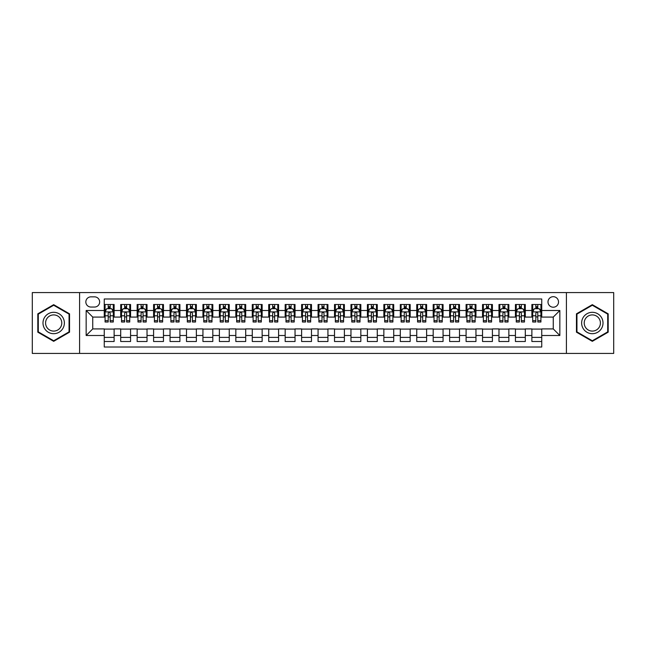 <?xml version="1.0" encoding="UTF-8"?>
<svg xmlns="http://www.w3.org/2000/svg" width="646" height="646" viewBox="0 0 646 646"><rect width="100%" height="100%" fill="white"/><g stroke="black" fill="none" stroke-linecap="round" stroke-linejoin="round"><path stroke-width="0.97" d="M553.259 296.684A5.265 5.265 0 0 0 547.994 301.948A5.265 5.265 0 0 0 553.259 307.213A5.265 5.265 0 0 0 558.524 301.948A5.265 5.265 0 0 0 553.259 296.684M566.413 353.427L613.7 353.427L613.7 292.573L566.413 292.573L566.413 353.427L79.587 353.427L79.587 292.573L32.3 292.573L32.3 353.427L79.587 353.427M541.744 304.5L531.876 304.5L531.876 310.5L525.295 310.5L525.295 317.081L531.876 317.081L531.876 310.5M525.295 310.5L525.295 304.5L515.427 304.5L515.427 310.5L508.854 310.5L508.854 317.081L515.427 317.081L515.427 310.5M508.854 310.5L508.854 304.5L498.978 304.5L498.978 310.5L492.405 310.5L492.405 317.081L498.978 317.081L498.978 310.5M492.405 310.5L492.405 304.5L482.538 304.5L482.538 310.5L475.957 310.5L475.957 317.081L482.538 317.081L482.538 310.5M475.957 310.5L475.957 304.5L466.089 304.5L466.089 310.5L459.508 310.5L459.508 317.081L466.089 317.081L466.089 310.5M459.508 310.5L459.508 304.5L449.64 304.5L449.64 310.5L443.059 310.5L443.059 317.081L449.64 317.081L449.64 310.5M443.059 310.5L443.059 304.5L433.191 304.5L433.191 310.5L426.618 310.5L426.618 317.081L433.191 317.081L433.191 310.5M426.618 310.5L426.618 304.5L416.751 304.5L416.751 310.5L410.17 310.5L410.17 317.081L416.751 317.081L416.751 310.5M410.17 310.5L410.17 304.5L400.302 304.5L400.302 310.5L393.721 310.5L393.721 317.081L400.302 317.081L400.302 310.5M393.721 310.5L393.721 304.5L383.853 304.5L383.853 310.5L377.272 310.5L377.272 317.081L383.853 317.081L383.853 310.5M377.272 310.5L377.272 304.5L367.404 304.5L367.404 310.5L360.831 310.5L360.831 317.081L367.404 317.081L367.404 310.5M360.831 310.5L360.831 304.5L350.964 304.5L350.964 310.5L344.383 310.5L344.383 317.081L350.964 317.081L350.964 310.5M344.383 310.5L344.383 304.5L334.515 304.5L334.515 310.5L327.934 310.5L327.934 317.081L334.515 317.081L334.515 310.5M327.934 310.5L327.934 304.5L318.066 304.5L318.066 310.5L311.485 310.5L311.485 317.081L318.066 317.081L318.066 310.5M311.485 310.5L311.485 304.5L301.617 304.5L301.617 310.5L295.036 310.5L295.036 317.081L301.617 317.081L301.617 310.5M295.036 310.5L295.036 304.5L285.169 304.5L285.169 310.5L278.596 310.5L278.596 317.081L285.169 317.081L285.169 310.5M278.596 310.5L278.596 304.5L268.728 304.5L268.728 310.5L262.147 310.5L262.147 317.081L268.728 317.081L268.728 310.5M262.147 310.5L262.147 304.5L252.279 304.5L252.279 310.5L245.698 310.5L245.698 317.081L252.279 317.081L252.279 310.5M245.698 310.5L245.698 304.5L235.83 304.5L235.83 310.5L229.249 310.5L229.249 317.081L235.83 317.081L235.83 310.5M229.249 310.5L229.249 304.5L219.382 304.5L219.382 310.5L212.809 310.5L212.809 317.081L219.382 317.081L219.382 310.5M212.809 310.5L212.809 304.5L202.941 304.5L202.941 310.5L196.36 310.5L196.36 317.081L202.941 317.081L202.941 310.5M196.36 310.5L196.36 304.5L186.492 304.5L186.492 310.5L179.911 310.5L179.911 317.081L186.492 317.081L186.492 310.5M179.911 310.5L179.911 304.5L170.043 304.5L170.043 310.5L163.462 310.5L163.462 317.081L170.043 317.081L170.043 310.5M163.462 310.5L163.462 304.5L153.595 304.5L153.595 310.5L147.022 310.5L147.022 317.081L153.595 317.081L153.595 310.5M147.022 310.5L147.022 304.5L137.146 304.5L137.146 310.5L130.573 310.5L130.573 317.081L137.146 317.081L137.146 310.5M130.573 310.5L130.573 304.5L120.705 304.5L120.705 317.081L114.124 317.081L114.124 304.5L104.256 304.5M104.256 341.5L114.124 341.5L114.124 328.919L120.705 328.919L120.705 341.5L130.573 341.5L130.573 328.919L137.146 328.919L137.146 335.5L130.573 335.5M137.146 335.5L137.146 341.5L147.022 341.5L147.022 328.919L153.595 328.919L153.595 335.5L147.022 335.5M153.595 335.5L153.595 341.5L163.462 341.5L163.462 328.919L170.043 328.919L170.043 335.5L163.462 335.5M170.043 335.5L170.043 341.5L179.911 341.5L179.911 328.919L186.492 328.919L186.492 335.5L179.911 335.5M186.492 335.5L186.492 341.5L196.36 341.5L196.36 328.919L202.941 328.919L202.941 335.5L196.36 335.5M202.941 335.5L202.941 341.5L212.809 341.5L212.809 328.919L219.382 328.919L219.382 335.5L212.809 335.5M219.382 335.5L219.382 341.5L229.249 341.5L229.249 328.919L235.83 328.919L235.83 335.5L229.249 335.5M235.83 335.5L235.83 341.5L245.698 341.5L245.698 328.919L252.279 328.919L252.279 335.5L245.698 335.5M252.279 335.5L252.279 341.5L262.147 341.5L262.147 328.919L268.728 328.919L268.728 335.5L262.147 335.5M268.728 335.5L268.728 341.5L278.596 341.5L278.596 328.919L285.169 328.919L285.169 335.5L278.596 335.5M285.169 335.5L285.169 341.5L295.036 341.5L295.036 328.919L301.617 328.919L301.617 335.5L295.036 335.5M301.617 335.5L301.617 341.5L311.485 341.5L311.485 328.919L318.066 328.919L318.066 335.5L311.485 335.5M318.066 335.5L318.066 341.5L327.934 341.5L327.934 328.919L334.515 328.919L334.515 335.5L327.934 335.5M334.515 335.5L334.515 341.5L344.383 341.5L344.383 328.919L350.964 328.919L350.964 335.5L344.383 335.5M350.964 335.5L350.964 341.5L360.831 341.5L360.831 328.919L367.404 328.919L367.404 335.5L360.831 335.5M367.404 335.5L367.404 341.5L377.272 341.5L377.272 328.919L383.853 328.919L383.853 335.5L377.272 335.5M383.853 335.5L383.853 341.5L393.721 341.5L393.721 328.919L400.302 328.919L400.302 335.5L393.721 335.5M400.302 335.5L400.302 341.5L410.17 341.5L410.17 328.919L416.751 328.919L416.751 335.5L410.17 335.5M416.751 335.5L416.751 341.5L426.618 341.5L426.618 328.919L433.191 328.919L433.191 335.5L426.618 335.5M433.191 335.5L433.191 341.5L443.059 341.5L443.059 328.919L449.64 328.919L449.64 335.5L443.059 335.5M449.64 335.5L449.64 341.5L459.508 341.5L459.508 328.919L466.089 328.919L466.089 335.5L459.508 335.5M466.089 335.5L466.089 341.5L475.957 341.5L475.957 328.919L482.538 328.919L482.538 335.5L475.957 335.5M482.538 335.5L482.538 341.5L492.405 341.5L492.405 328.919L498.978 328.919L498.978 335.5L492.405 335.5M498.978 335.5L498.978 341.5L508.854 341.5L508.854 328.919L515.427 328.919L515.427 335.5L508.854 335.5M515.427 335.5L515.427 341.5L525.295 341.5L525.295 328.919L531.876 328.919L531.876 335.5L525.295 335.5M90.933 307.044L94.55 307.044A5.095 5.095 0 0 0 99.654 301.948A5.095 5.095 0 0 0 94.55 296.853L90.933 296.853A5.095 5.095 0 0 0 85.837 301.948A5.095 5.095 0 0 0 90.933 307.044M566.413 292.573L79.587 292.573M541.744 310.5L541.744 298.985L104.256 298.985L104.256 317.081L92.741 317.081L92.741 328.919L104.256 328.919L104.256 347.015L541.744 347.015L541.744 328.919L553.259 328.919L553.259 317.081L541.744 317.081L541.744 310.5L559.84 310.5L559.84 335.5L541.744 335.5M104.256 335.5L86.16 335.5L86.16 310.5L104.256 310.5M531.876 335.5L531.876 341.5L541.744 341.5M104.256 308.61L105.08 308.61M108.205 308.61L110.175 308.61M113.3 308.61L114.124 308.61M104.256 316.911L105.08 316.911M108.205 316.911L110.175 316.911M113.3 316.911L114.124 316.911M104.256 329.089L114.124 329.089M104.256 337.39L114.124 337.39M120.705 316.911L121.529 316.911M124.646 316.911L126.624 316.911M129.749 316.911L130.573 316.911M120.705 308.61L121.529 308.61M124.646 308.61L126.624 308.61M129.749 308.61L130.573 308.61M120.705 329.089L130.573 329.089M120.705 337.39L130.573 337.39M137.146 329.089L147.022 329.089M137.146 337.39L147.022 337.39M137.146 308.61L137.969 308.61M141.094 308.61L143.073 308.61M146.198 308.61L147.022 308.61M137.146 316.911L137.969 316.911M141.094 316.911L143.073 316.911M146.198 316.911L147.022 316.911M153.595 329.089L163.462 329.089M153.595 337.39L163.462 337.39M153.595 308.61L154.418 308.61M157.543 308.61L159.514 308.61M162.639 308.61L163.462 308.61M153.595 316.911L154.418 316.911M157.543 316.911L159.514 316.911M162.639 316.911L163.462 316.911M170.043 329.089L179.911 329.089M170.043 337.39L179.911 337.39M170.043 308.61L170.867 308.61M173.992 308.61L175.962 308.61M179.087 308.61L179.911 308.61M170.043 316.911L170.867 316.911M173.992 316.911L175.962 316.911M179.087 316.911L179.911 316.911M186.492 329.089L196.36 329.089M186.492 337.39L196.36 337.39M186.492 308.61L187.316 308.61M190.441 308.61L192.411 308.61M195.536 308.61L196.36 308.61M186.492 316.911L187.316 316.911M190.441 316.911L192.411 316.911M195.536 316.911L196.36 316.911M202.941 329.089L212.809 329.089M202.941 337.39L212.809 337.39M202.941 308.61L203.756 308.61M206.881 308.61L208.86 308.61M211.985 308.61L212.809 308.61M202.941 316.911L203.756 316.911M206.881 316.911L208.86 316.911M211.985 316.911L212.809 316.911M219.382 329.089L229.249 329.089M219.382 337.39L229.249 337.39M219.382 308.61L220.205 308.61M223.33 308.61L225.309 308.61M228.434 308.61L229.249 308.61M219.382 316.911L220.205 316.911M223.33 316.911L225.309 316.911M228.434 316.911L229.249 316.911M235.83 329.089L245.698 329.089M235.83 337.39L245.698 337.39M235.83 308.61L236.654 308.61M239.779 308.61L241.749 308.61M244.874 308.61L245.698 308.61M235.83 316.911L236.654 316.911M239.779 316.911L241.749 316.911M244.874 316.911L245.698 316.911M252.279 329.089L262.147 329.089M252.279 337.39L262.147 337.39M252.279 308.61L253.103 308.61M256.228 308.61L258.198 308.61M261.323 308.61L262.147 308.61M252.279 316.911L253.103 316.911M256.228 316.911L258.198 316.911M261.323 316.911L262.147 316.911M268.728 329.089L278.596 329.089M268.728 337.39L278.596 337.39M268.728 308.61L269.543 308.61M272.669 308.61L274.647 308.61M277.772 308.61L278.596 308.61M268.728 316.911L269.543 316.911M272.669 316.911L274.647 316.911M277.772 316.911L278.596 316.911M285.169 329.089L295.036 329.089M285.169 337.39L295.036 337.39M285.169 308.61L285.992 308.61M289.117 308.61L291.096 308.61M294.221 308.61L295.036 308.61M285.169 316.911L285.992 316.911M289.117 316.911L291.096 316.911M294.221 316.911L295.036 316.911M301.617 329.089L311.485 329.089M301.617 337.39L311.485 337.39M301.617 308.61L302.441 308.61M305.566 308.61L307.536 308.61M310.661 308.61L311.485 308.61M301.617 316.911L302.441 316.911M305.566 316.911L307.536 316.911M310.661 316.911L311.485 316.911M318.066 329.089L327.934 329.089M318.066 337.39L327.934 337.39M318.066 308.61L318.89 308.61M322.015 308.61L323.985 308.61M327.11 308.61L327.934 308.61M318.066 316.911L318.89 316.911M322.015 316.911L323.985 316.911M327.11 316.911L327.934 316.911M334.515 329.089L344.383 329.089M334.515 337.39L344.383 337.39M334.515 308.61L335.339 308.61M338.464 308.61L340.434 308.61M343.559 308.61L344.383 308.61M334.515 316.911L335.339 316.911M338.464 316.911L340.434 316.911M343.559 316.911L344.383 316.911M350.964 329.089L360.831 329.089M350.964 337.39L360.831 337.39M350.964 308.61L351.779 308.61M354.904 308.61L356.883 308.61M360.008 308.61L360.831 308.61M350.964 316.911L351.779 316.911M354.904 316.911L356.883 316.911M360.008 316.911L360.831 316.911M367.404 329.089L377.272 329.089M367.404 337.39L377.272 337.39M367.404 308.61L368.228 308.61M371.353 308.61L373.331 308.61M376.457 308.61L377.272 308.61M367.404 316.911L368.228 316.911M371.353 316.911L373.331 316.911M376.457 316.911L377.272 316.911M383.853 329.089L393.721 329.089M383.853 337.39L393.721 337.39M383.853 308.61L384.677 308.61M387.802 308.61L389.772 308.61M392.897 308.61L393.721 308.61M383.853 316.911L384.677 316.911M387.802 316.911L389.772 316.911M392.897 316.911L393.721 316.911M400.302 329.089L410.17 329.089M400.302 337.39L410.17 337.39M400.302 308.61L401.126 308.61M404.251 308.61L406.221 308.61M409.346 308.61L410.17 308.61M400.302 316.911L401.126 316.911M404.251 316.911L406.221 316.911M409.346 316.911L410.17 316.911M416.751 329.089L426.618 329.089M416.751 337.39L426.618 337.39M416.751 308.61L417.566 308.61M420.691 308.61L422.67 308.61M425.795 308.61L426.618 308.61M416.751 316.911L417.566 316.911M420.691 316.911L422.67 316.911M425.795 316.911L426.618 316.911M433.191 329.089L443.059 329.089M433.191 337.39L443.059 337.39M433.191 308.61L434.015 308.61M437.14 308.61L439.118 308.61M442.244 308.61L443.059 308.61M433.191 316.911L434.015 316.911M437.14 316.911L439.118 316.911M442.244 316.911L443.059 316.911M449.64 329.089L459.508 329.089M449.64 337.39L459.508 337.39M449.64 308.61L450.464 308.61M453.589 308.61L455.559 308.61M458.684 308.61L459.508 308.61M449.64 316.911L450.464 316.911M453.589 316.911L455.559 316.911M458.684 316.911L459.508 316.911M466.089 329.089L475.957 329.089M466.089 337.39L475.957 337.39M466.089 308.61L466.913 308.61M470.038 308.61L472.008 308.61M475.133 308.61L475.957 308.61M466.089 316.911L466.913 316.911M470.038 316.911L472.008 316.911M475.133 316.911L475.957 316.911M482.538 329.089L492.405 329.089M482.538 337.39L492.405 337.39M482.538 308.61L483.361 308.61M486.486 308.61L488.457 308.61M491.582 308.61L492.405 308.61M482.538 316.911L483.361 316.911M486.486 316.911L488.457 316.911M491.582 316.911L492.405 316.911M498.978 329.089L508.854 329.089M498.978 337.39L508.854 337.39M498.978 308.61L499.802 308.61M502.927 308.61L504.906 308.61M508.031 308.61L508.854 308.61M498.978 316.911L499.802 316.911M502.927 316.911L504.906 316.911M508.031 316.911L508.854 316.911M515.427 329.089L525.295 329.089M515.427 337.39L525.295 337.39M515.427 308.61L516.251 308.61M519.376 308.61L521.354 308.61M524.471 308.61L525.295 308.61M515.427 316.911L516.251 316.911M519.376 316.911L521.354 316.911M524.471 316.911L525.295 316.911M531.876 329.089L541.744 329.089M531.876 337.39L541.744 337.39M531.876 308.61L532.7 308.61M535.825 308.61L537.795 308.61M540.92 308.61L541.744 308.61M531.876 316.911L532.7 316.911M535.825 316.911L537.795 316.911M540.92 316.911L541.744 316.911M92.741 317.081L86.16 310.5M92.741 328.919L86.16 335.5M559.84 310.5L553.259 317.081M559.84 335.5L553.259 328.919M53.683 341.33L69.55 332.165L69.55 313.835L53.683 304.67L37.807 313.835L37.807 332.165L53.683 341.33M608.193 313.835L592.317 304.67L576.45 313.835L576.45 332.165L592.317 341.33L608.193 332.165L608.193 313.835M110.175 306.632L108.205 306.632M113.3 320.674L110.175 320.674L110.175 322.015L113.3 322.015L113.3 311.978L111.653 308.691L106.719 308.691L105.08 311.978L105.08 322.015L108.205 322.015L108.205 320.674L105.08 320.674M105.08 311.978L105.08 304.5M113.3 311.978L113.3 304.5M108.205 308.691L108.205 304.5M110.175 304.5L110.175 308.691M110.175 320.674L110.175 313.213C109.521 311.945 108.859 311.945 108.205 313.213L108.205 320.674M53.683 312.309A10.691 10.691 0 0 0 42.991 323A10.691 10.691 0 0 0 53.683 333.691A10.691 10.691 0 0 0 64.374 323A10.691 10.691 0 0 0 53.683 312.309M53.683 314.909A8.091 8.091 0 0 0 45.583 323A8.091 8.091 0 0 0 53.683 331.091A8.091 8.091 0 0 0 61.774 323A8.091 8.091 0 0 0 53.683 314.909M69.057 331.874L53.683 340.757L38.3 331.874L38.3 314.126L53.683 305.243L69.057 314.126L69.057 331.874M583.063 317.654A10.691 10.691 0 0 0 586.972 332.262A10.691 10.691 0 0 0 601.579 328.346A10.691 10.691 0 0 0 597.663 313.738A10.691 10.691 0 0 0 583.063 317.654M585.308 318.954A8.091 8.091 0 0 0 588.272 330.009A8.091 8.091 0 0 0 599.327 327.046A8.091 8.091 0 0 0 596.363 315.991A8.091 8.091 0 0 0 585.308 318.954M607.7 314.126L607.7 331.874L592.317 340.757L576.943 331.874L576.943 314.126L592.317 305.243L607.7 314.126M126.624 306.632L124.646 306.632M129.749 320.674L126.624 320.674L126.624 322.015L129.749 322.015L129.749 311.978L128.102 308.691L123.168 308.691L121.529 311.978L121.529 322.015L124.646 322.015L124.646 320.674L121.529 320.674M121.529 311.978L121.529 304.5M129.749 311.978L129.749 304.5M124.646 308.691L124.646 304.5M126.624 304.5L126.624 308.691M126.624 320.674L126.624 313.213C125.97 311.945 125.308 311.945 124.646 313.213L124.646 320.674M143.073 306.632L141.094 306.632M146.198 320.674L143.073 320.674L143.073 322.015L146.198 322.015L146.198 311.978L144.551 308.691L139.617 308.691L137.969 311.978L137.969 322.015L141.094 322.015L141.094 320.674L137.969 320.674M137.969 311.978L137.969 304.5M146.198 311.978L146.198 304.5M141.094 308.691L141.094 304.5M143.073 304.5L143.073 308.691M143.073 320.674L143.073 313.213C142.411 311.945 141.757 311.945 141.094 313.213L141.094 320.674M159.514 306.632L157.543 306.632M162.639 320.674L159.514 320.674L159.514 322.015L162.639 322.015L162.639 311.978L160.999 308.691L156.066 308.691L154.418 311.978L154.418 322.015L157.543 322.015L157.543 320.674L154.418 320.674M154.418 311.978L154.418 304.5M162.639 311.978L162.639 304.5M157.543 308.691L157.543 304.5M159.514 304.5L159.514 308.691M159.514 320.674L159.514 313.213C158.859 311.945 158.205 311.945 157.543 313.213L157.543 320.674M175.962 306.632L173.992 306.632M179.087 320.674L175.962 320.674L175.962 322.015L179.087 322.015L179.087 311.978L177.448 308.691L172.514 308.691L170.867 311.978L170.867 322.015L173.992 322.015L173.992 320.674L170.867 320.674M170.867 311.978L170.867 304.5M179.087 311.978L179.087 304.5M173.992 308.691L173.992 304.5M175.962 304.5L175.962 308.691M175.962 320.674L175.962 313.213C175.308 311.945 174.646 311.945 173.992 313.213L173.992 320.674M192.411 306.632L190.441 306.632M195.536 320.674L192.411 320.674L192.411 322.015L195.536 322.015L195.536 311.978L193.889 308.691L188.955 308.691L187.316 311.978L187.316 322.015L190.441 322.015L190.441 320.674L187.316 320.674M187.316 311.978L187.316 304.5M195.536 311.978L195.536 304.5M190.441 308.691L190.441 304.5M192.411 304.5L192.411 308.691M192.411 320.674L192.411 313.213C191.757 311.945 191.095 311.945 190.441 313.213L190.441 320.674M208.86 306.632L206.881 306.632M211.985 320.674L208.86 320.674L208.86 322.015L211.985 322.015L211.985 311.978L210.338 308.691L205.404 308.691L203.756 311.978L203.756 322.015L206.881 322.015L206.881 320.674L203.756 320.674M203.756 311.978L203.756 304.5M211.985 311.978L211.985 304.5M206.881 308.691L206.881 304.5M208.86 304.5L208.86 308.691M208.86 320.674L208.86 313.213C208.198 311.945 207.544 311.945 206.881 313.213L206.881 320.674M225.309 306.632L223.33 306.632M228.434 320.674L225.309 320.674L225.309 322.015L228.434 322.015L228.434 311.978L226.786 308.691L221.853 308.691L220.205 311.978L220.205 322.015L223.33 322.015L223.33 320.674L220.205 320.674M220.205 311.978L220.205 304.5M228.434 311.978L228.434 304.5M223.33 308.691L223.33 304.5M225.309 304.5L225.309 308.691M225.309 320.674L225.309 313.213C224.647 311.945 223.992 311.945 223.33 313.213L223.33 320.674M241.749 306.632L239.779 306.632M244.874 320.674L241.749 320.674L241.749 322.015L244.874 322.015L244.874 311.978L243.235 308.691L238.301 308.691L236.654 311.978L236.654 322.015L239.779 322.015L239.779 320.674L236.654 320.674M236.654 311.978L236.654 304.5M244.874 311.978L244.874 304.5M239.779 308.691L239.779 304.5M241.749 304.5L241.749 308.691M241.749 320.674L241.749 313.213C241.095 311.945 240.433 311.945 239.779 313.213L239.779 320.674M258.198 306.632L256.228 306.632M261.323 320.674L258.198 320.674L258.198 322.015L261.323 322.015L261.323 311.978L259.676 308.691L254.742 308.691L253.103 311.978L253.103 322.015L256.228 322.015L256.228 320.674L253.103 320.674M253.103 311.978L253.103 304.5M261.323 311.978L261.323 304.5M256.228 308.691L256.228 304.5M258.198 304.5L258.198 308.691M258.198 320.674L258.198 313.213C257.544 311.945 256.882 311.945 256.228 313.213L256.228 320.674M274.647 306.632L272.669 306.632M277.772 320.674L274.647 320.674L274.647 322.015L277.772 322.015L277.772 311.978L276.125 308.691L271.191 308.691L269.543 311.978L269.543 322.015L272.669 322.015L272.669 320.674L269.543 320.674M269.543 311.978L269.543 304.5M277.772 311.978L277.772 304.5M272.669 308.691L272.669 304.5M274.647 304.5L274.647 308.691M274.647 320.674L274.647 313.213C273.993 311.945 273.331 311.945 272.669 313.213L272.669 320.674M291.096 306.632L289.117 306.632M294.221 320.674L291.096 320.674L291.096 322.015L294.221 322.015L294.221 311.978L292.573 308.691L287.64 308.691L285.992 311.978L285.992 322.015L289.117 322.015L289.117 320.674L285.992 320.674M285.992 311.978L285.992 304.5M294.221 311.978L294.221 304.5M289.117 308.691L289.117 304.5M291.096 304.5L291.096 308.691M291.096 320.674L291.096 313.213C290.434 311.945 289.779 311.945 289.117 313.213L289.117 320.674M307.536 306.632L305.566 306.632M310.661 320.674L307.536 320.674L307.536 322.015L310.661 322.015L310.661 311.978L309.022 308.691L304.088 308.691L302.441 311.978L302.441 322.015L305.566 322.015L305.566 320.674L302.441 320.674M302.441 311.978L302.441 304.5M310.661 311.978L310.661 304.5M305.566 308.691L305.566 304.5M307.536 304.5L307.536 308.691M307.536 320.674L307.536 313.213C306.882 311.945 306.228 311.945 305.566 313.213L305.566 320.674M323.985 306.632L322.015 306.632M327.11 320.674L323.985 320.674L323.985 322.015L327.11 322.015L327.11 311.978L325.471 308.691L320.529 308.691L318.89 311.978L318.89 322.015L322.015 322.015L322.015 320.674L318.89 320.674M318.89 311.978L318.89 304.5M327.11 311.978L327.11 304.5M322.015 308.691L322.015 304.5M323.985 304.5L323.985 308.691M323.985 320.674L323.985 313.213C323.331 311.945 322.669 311.945 322.015 313.213L322.015 320.674M340.434 306.632L338.464 306.632M343.559 320.674L340.434 320.674L340.434 322.015L343.559 322.015L343.559 311.978L341.912 308.691L336.978 308.691L335.339 311.978L335.339 322.015L338.464 322.015L338.464 320.674L335.339 320.674M335.339 311.978L335.339 304.5M343.559 311.978L343.559 304.5M338.464 308.691L338.464 304.5M340.434 304.5L340.434 308.691M340.434 320.674L340.434 313.213C339.78 311.945 339.118 311.945 338.464 313.213L338.464 320.674M356.883 306.632L354.904 306.632M360.008 320.674L356.883 320.674L356.883 322.015L360.008 322.015L360.008 311.978L358.36 308.691L353.427 308.691L351.779 311.978L351.779 322.015L354.904 322.015L354.904 320.674L351.779 320.674M351.779 311.978L351.779 304.5M360.008 311.978L360.008 304.5M354.904 308.691L354.904 304.5M356.883 304.5L356.883 308.691M356.883 320.674L356.883 313.213C356.221 311.945 355.566 311.945 354.904 313.213L354.904 320.674M373.331 306.632L371.353 306.632M376.457 320.674L373.331 320.674L373.331 322.015L376.457 322.015L376.457 311.978L374.809 308.691L369.875 308.691L368.228 311.978L368.228 322.015L371.353 322.015L371.353 320.674L368.228 320.674M368.228 311.978L368.228 304.5M376.457 311.978L376.457 304.5M371.353 308.691L371.353 304.5M373.331 304.5L373.331 308.691M373.331 320.674L373.331 313.213C372.669 311.945 372.015 311.945 371.353 313.213L371.353 320.674M389.772 306.632L387.802 306.632M392.897 320.674L389.772 320.674L389.772 322.015L392.897 322.015L392.897 311.978L391.258 308.691L386.324 308.691L384.677 311.978L384.677 322.015L387.802 322.015L387.802 320.674L384.677 320.674M384.677 311.978L384.677 304.5M392.897 311.978L392.897 304.5M387.802 308.691L387.802 304.5M389.772 304.5L389.772 308.691M389.772 320.674L389.772 313.213C389.118 311.945 388.456 311.945 387.802 313.213L387.802 320.674M406.221 306.632L404.251 306.632M409.346 320.674L406.221 320.674L406.221 322.015L409.346 322.015L409.346 311.978L407.699 308.691L402.765 308.691L401.126 311.978L401.126 322.015L404.251 322.015L404.251 320.674L401.126 320.674M401.126 311.978L401.126 304.5M409.346 311.978L409.346 304.5M404.251 308.691L404.251 304.5M406.221 304.5L406.221 308.691M406.221 320.674L406.221 313.213C405.567 311.945 404.905 311.945 404.251 313.213L404.251 320.674M422.67 306.632L420.691 306.632M425.795 320.674L422.67 320.674L422.67 322.015L425.795 322.015L425.795 311.978L424.147 308.691L419.214 308.691L417.566 311.978L417.566 322.015L420.691 322.015L420.691 320.674L417.566 320.674M417.566 311.978L417.566 304.5M425.795 311.978L425.795 304.5M420.691 308.691L420.691 304.5M422.67 304.5L422.67 308.691M422.67 320.674L422.67 313.213C422.008 311.945 421.353 311.945 420.691 313.213L420.691 320.674M439.118 306.632L437.14 306.632M442.244 320.674L439.118 320.674L439.118 322.015L442.244 322.015L442.244 311.978L440.596 308.691L435.662 308.691L434.015 311.978L434.015 322.015L437.14 322.015L437.14 320.674L434.015 320.674M434.015 311.978L434.015 304.5M442.244 311.978L442.244 304.5M437.14 308.691L437.14 304.5M439.118 304.5L439.118 308.691M439.118 320.674L439.118 313.213C438.456 311.945 437.802 311.945 437.14 313.213L437.14 320.674M455.559 306.632L453.589 306.632M458.684 320.674L455.559 320.674L455.559 322.015L458.684 322.015L458.684 311.978L457.045 308.691L452.111 308.691L450.464 311.978L450.464 322.015L453.589 322.015L453.589 320.674L450.464 320.674M450.464 311.978L450.464 304.5M458.684 311.978L458.684 304.5M453.589 308.691L453.589 304.5M455.559 304.5L455.559 308.691M455.559 320.674L455.559 313.213C454.905 311.945 454.251 311.945 453.589 313.213L453.589 320.674M472.008 306.632L470.038 306.632M475.133 320.674L472.008 320.674L472.008 322.015L475.133 322.015L475.133 311.978L473.486 308.691L468.552 308.691L466.913 311.978L466.913 322.015L470.038 322.015L470.038 320.674L466.913 320.674M466.913 311.978L466.913 304.5M475.133 311.978L475.133 304.5M470.038 308.691L470.038 304.5M472.008 304.5L472.008 308.691M472.008 320.674L472.008 313.213C471.354 311.945 470.692 311.945 470.038 313.213L470.038 320.674M488.457 306.632L486.486 306.632M491.582 320.674L488.457 320.674L488.457 322.015L491.582 322.015L491.582 311.978L489.934 308.691L485.001 308.691L483.361 311.978L483.361 322.015L486.486 322.015L486.486 320.674L483.361 320.674M483.361 311.978L483.361 304.5M491.582 311.978L491.582 304.5M486.486 308.691L486.486 304.5M488.457 304.5L488.457 308.691M488.457 320.674L488.457 313.213C487.803 311.945 487.141 311.945 486.486 313.213L486.486 320.674M504.906 306.632L502.927 306.632M508.031 320.674L504.906 320.674L504.906 322.015L508.031 322.015L508.031 311.978L506.383 308.691L501.449 308.691L499.802 311.978L499.802 322.015L502.927 322.015L502.927 320.674L499.802 320.674M499.802 311.978L499.802 304.5M508.031 311.978L508.031 304.5M502.927 308.691L502.927 304.5M504.906 304.5L504.906 308.691M504.906 320.674L504.906 313.213C504.243 311.945 503.589 311.945 502.927 313.213L502.927 320.674M521.354 306.632L519.376 306.632M524.471 320.674L521.354 320.674L521.354 322.015L524.471 322.015L524.471 311.978L522.832 308.691L517.898 308.691L516.251 311.978L516.251 322.015L519.376 322.015L519.376 320.674L516.251 320.674M516.251 311.978L516.251 304.5M524.471 311.978L524.471 304.5M519.376 308.691L519.376 304.5M521.354 304.5L521.354 308.691M521.354 320.674L521.354 313.213C520.692 311.945 520.038 311.945 519.376 313.213L519.376 320.674M537.795 306.632L535.825 306.632M540.92 320.674L537.795 320.674L537.795 322.015L540.92 322.015L540.92 311.978L539.281 308.691L534.347 308.691L532.7 311.978L532.7 322.015L535.825 322.015L535.825 320.674L532.7 320.674M532.7 311.978L532.7 304.5M540.92 311.978L540.92 304.5M535.825 308.691L535.825 304.5M537.795 304.5L537.795 308.691M537.795 320.674L537.795 313.213C537.141 311.945 536.479 311.945 535.825 313.213L535.825 320.674M120.705 335.5L114.124 335.5M120.705 310.5L114.124 310.5M113.26 311.897L105.12 311.897M105.08 309.595L106.267 309.595M112.105 309.595L113.3 309.595M108.205 315.789L105.08 315.789M113.3 315.789L110.175 315.789M110.175 307.682L108.205 307.682M129.709 311.897L121.569 311.897M121.529 309.595L122.716 309.595M128.554 309.595L129.749 309.595M124.646 315.789L121.529 315.789M129.749 315.789L126.624 315.789M126.624 307.682L124.646 307.682M146.157 311.897L138.01 311.897M137.969 309.595L139.165 309.595M145.003 309.595L146.198 309.595M141.094 315.789L137.969 315.789M146.198 315.789L143.073 315.789M143.073 307.682L141.094 307.682M162.598 311.897L154.459 311.897M154.418 309.595L155.613 309.595M161.452 309.595L162.639 309.595M157.543 315.789L154.418 315.789M162.639 315.789L159.514 315.789M159.514 307.682L157.543 307.682M179.047 311.897L170.907 311.897M170.867 309.595L172.054 309.595M177.9 309.595L179.087 309.595M173.992 315.789L170.867 315.789M179.087 315.789L175.962 315.789M175.962 307.682L173.992 307.682M195.496 311.897L187.356 311.897M187.316 309.595L188.503 309.595M194.341 309.595L195.536 309.595M190.441 315.789L187.316 315.789M195.536 315.789L192.411 315.789M192.411 307.682L190.441 307.682M211.945 311.897L203.797 311.897M203.756 309.595L204.952 309.595M210.79 309.595L211.985 309.595M206.881 315.789L203.756 315.789M211.985 315.789L208.86 315.789M208.86 307.682L206.881 307.682M228.385 311.897L220.246 311.897M220.205 309.595L221.4 309.595M227.239 309.595L228.434 309.595M223.33 315.789L220.205 315.789M228.434 315.789L225.309 315.789M225.309 307.682L223.33 307.682M244.834 311.897L236.694 311.897M236.654 309.595L237.849 309.595M243.687 309.595L244.874 309.595M239.779 315.789L236.654 315.789M244.874 315.789L241.749 315.789M241.749 307.682L239.779 307.682M261.283 311.897L253.143 311.897M253.103 309.595L254.29 309.595M260.128 309.595L261.323 309.595M256.228 315.789L253.103 315.789M261.323 315.789L258.198 315.789M258.198 307.682L256.228 307.682M277.732 311.897L269.592 311.897M269.543 309.595L270.739 309.595M276.577 309.595L277.772 309.595M272.669 315.789L269.543 315.789M277.772 315.789L274.647 315.789M274.647 307.682L272.669 307.682M294.18 311.897L286.033 311.897M285.992 309.595L287.187 309.595M293.026 309.595L294.221 309.595M289.117 315.789L285.992 315.789M294.221 315.789L291.096 315.789M291.096 307.682L289.117 307.682M310.621 311.897L302.481 311.897M302.441 309.595L303.636 309.595M309.474 309.595L310.661 309.595M305.566 315.789L302.441 315.789M310.661 315.789L307.536 315.789M307.536 307.682L305.566 307.682M327.07 311.897L318.93 311.897M318.89 309.595L320.077 309.595M325.923 309.595L327.11 309.595M322.015 315.789L318.89 315.789M327.11 315.789L323.985 315.789M323.985 307.682L322.015 307.682M343.519 311.897L335.379 311.897M335.339 309.595L336.526 309.595M342.364 309.595L343.559 309.595M338.464 315.789L335.339 315.789M343.559 315.789L340.434 315.789M340.434 307.682L338.464 307.682M359.967 311.897L351.82 311.897M351.779 309.595L352.974 309.595M358.813 309.595L360.008 309.595M354.904 315.789L351.779 315.789M360.008 315.789L356.883 315.789M356.883 307.682L354.904 307.682M376.408 311.897L368.268 311.897M368.228 309.595L369.423 309.595M375.261 309.595L376.457 309.595M371.353 315.789L368.228 315.789M376.457 315.789L373.331 315.789M373.331 307.682L371.353 307.682M392.857 311.897L384.717 311.897M384.677 309.595L385.872 309.595M391.71 309.595L392.897 309.595M387.802 315.789L384.677 315.789M392.897 315.789L389.772 315.789M389.772 307.682L387.802 307.682M409.306 311.897L401.166 311.897M401.126 309.595L402.313 309.595M408.151 309.595L409.346 309.595M404.251 315.789L401.126 315.789M409.346 315.789L406.221 315.789M406.221 307.682L404.251 307.682M425.754 311.897L417.615 311.897M417.566 309.595L418.761 309.595M424.6 309.595L425.795 309.595M420.691 315.789L417.566 315.789M425.795 315.789L422.67 315.789M422.67 307.682L420.691 307.682M442.203 311.897L434.055 311.897M434.015 309.595L435.21 309.595M441.048 309.595L442.244 309.595M437.14 315.789L434.015 315.789M442.244 315.789L439.118 315.789M439.118 307.682L437.14 307.682M458.644 311.897L450.504 311.897M450.464 309.595L451.659 309.595M457.497 309.595L458.684 309.595M453.589 315.789L450.464 315.789M458.684 315.789L455.559 315.789M455.559 307.682L453.589 307.682M475.093 311.897L466.953 311.897M466.913 309.595L468.1 309.595M473.946 309.595L475.133 309.595M470.038 315.789L466.913 315.789M475.133 315.789L472.008 315.789M472.008 307.682L470.038 307.682M491.541 311.897L483.402 311.897M483.361 309.595L484.548 309.595M490.387 309.595L491.582 309.595M486.486 315.789L483.361 315.789M491.582 315.789L488.457 315.789M488.457 307.682L486.486 307.682M507.99 311.897L499.842 311.897M499.802 309.595L500.997 309.595M506.835 309.595L508.031 309.595M502.927 315.789L499.802 315.789M508.031 315.789L504.906 315.789M504.906 307.682L502.927 307.682M524.431 311.897L516.291 311.897M516.251 309.595L517.446 309.595M523.284 309.595L524.471 309.595M519.376 315.789L516.251 315.789M524.471 315.789L521.354 315.789M521.354 307.682L519.376 307.682M540.88 311.897L532.74 311.897M532.7 309.595L533.895 309.595M539.733 309.595L540.92 309.595M535.825 315.789L532.7 315.789M540.92 315.789L537.795 315.789M537.795 307.682L535.825 307.682"/></g></svg>
